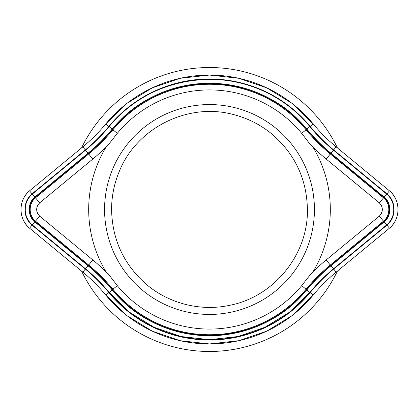 <?xml version="1.0" encoding="UTF-8"?>
<svg xmlns="http://www.w3.org/2000/svg" width="419" height="419" viewBox="0 0 419 419"><rect width="100%" height="100%" fill="white"/><g stroke="black" fill="none" stroke-linecap="round" stroke-linejoin="round"><path stroke-width="0.63" d="M337.442 271.067A141.983 141.983 0 0 1 81.558 271.067M81.558 147.933A141.983 141.983 0 0 1 337.442 147.933M314.433 209.5A104.933 104.933 0 0 1 209.5 314.433A104.933 104.933 0 0 1 104.567 209.5A104.933 104.933 0 0 1 209.5 104.567A104.933 104.933 0 0 1 314.433 209.5M106.143 272.062A120.819 120.819 0 0 1 106.143 146.938L106.552 146.524M106.557 272.481L107.123 273.052M107.814 273.759L108.6 274.571M35.432 197.904C28.34 203.786 28.55 215.507 35.468 221.138L39.705 216.157L92.84 259.969A186.256 186.256 0 0 1 109.485 275.498L117.294 285.632L112.926 289.241A125.244 125.244 0 0 0 306.074 289.241A179.714 179.714 0 0 1 330.319 265.018L383.568 221.096C390.66 215.214 390.45 203.493 383.532 197.862L330.319 153.983A179.714 179.714 0 0 1 306.074 129.759A125.244 125.244 0 0 0 112.926 129.759A179.714 179.714 0 0 1 88.681 153.983L35.432 197.904L35.028 197.354A16.069 16.069 0 0 0 35.028 221.646L88.252 265.536A179.039 179.039 0 0 1 112.402 289.676A125.92 125.92 0 0 0 306.598 289.676A179.039 179.039 0 0 1 330.748 265.536L383.972 221.646A16.069 16.069 0 0 0 383.972 197.354L330.748 153.464A179.039 179.039 0 0 1 306.598 129.324A125.92 125.92 0 0 0 112.402 129.324A179.039 179.039 0 0 1 88.252 153.464L35.028 197.354M310.364 274.607L301.706 285.632A119.572 119.572 0 0 1 117.294 285.632M311.17 273.775L311.71 273.225M312.448 272.476L312.857 272.062A120.819 120.819 0 0 0 312.857 146.938M312.443 146.519L311.877 145.948M311.186 145.241L310.4 144.429M309.515 275.498A186.256 186.256 0 0 1 326.16 259.969L379.3 216.152C383.322 211.721 383.322 207.279 379.295 202.843L383.972 197.354L330.748 153.464L326.16 159.031L379.295 202.843L326.16 159.031A186.256 186.256 0 0 1 309.515 143.502L301.706 133.368L306.598 129.324C260.01 68.92 159.011 68.905 112.402 129.324C105.122 138.139 97.072 146.189 88.252 153.464L35.023 197.354C27.691 203.309 27.691 215.691 35.028 221.646L88.252 265.536C97.072 272.811 105.122 280.861 112.402 289.676L112.926 289.241A179.714 179.714 0 0 0 88.681 265.018L88.252 265.536M108.636 144.393L117.294 133.368A119.572 119.572 0 0 1 301.706 133.368M107.83 145.225L107.29 145.775M109.485 143.502A186.256 186.256 0 0 1 92.84 159.031L39.7 202.848L35.484 197.852M380.777 214.481A8.851 8.851 0 0 0 382.248 210.542M382.248 208.458A8.851 8.851 0 0 0 380.777 204.519M38.223 204.519A8.851 8.851 0 0 0 36.752 208.458M36.752 210.542A8.851 8.851 0 0 0 38.223 214.481M301.706 285.632L306.598 289.676C313.878 280.861 321.928 272.811 330.748 265.536L326.16 259.969L379.295 216.157L383.516 221.148M88.252 153.464L92.84 159.031L39.705 202.843C35.678 207.279 35.678 211.721 39.705 216.157L92.84 259.969L88.681 265.018L35.468 221.138L35.028 221.646M384.202 197.113C391.645 203.016 391.645 215.984 384.202 221.887L330.958 265.787A178.714 178.714 0 0 0 306.849 289.88A126.245 126.245 0 0 1 112.151 289.88A178.714 178.714 0 0 0 88.042 265.787L34.798 221.887C27.355 215.984 27.355 203.016 34.798 197.113L88.042 153.213A178.714 178.714 0 0 0 112.151 129.12A126.245 126.245 0 0 1 306.849 129.12A178.714 178.714 0 0 0 330.958 153.213L384.202 197.113L386.721 194.097A20.332 20.332 0 0 1 386.721 224.903L384.202 221.887M34.798 197.113L32.279 194.097L85.539 150.175C94.149 143.073 102.006 135.217 109.118 126.611C148.106 77.379 224.097 64.547 277.095 98.245C289.608 105.866 300.538 115.325 309.882 126.611C316.994 135.217 324.851 143.073 333.461 150.175L386.721 194.097C396.055 201.633 396.055 217.367 386.721 224.903L333.461 268.825A174.775 174.775 0 0 0 309.882 292.389A130.183 130.183 0 0 1 109.118 292.389A174.775 174.775 0 0 0 85.539 268.825L32.279 224.903A20.332 20.332 0 0 1 32.279 194.097L85.539 150.175A174.775 174.775 0 0 0 109.118 126.611A130.183 130.183 0 0 1 309.882 126.611A174.775 174.775 0 0 0 333.461 150.175L330.958 153.213M386.947 193.856C396.395 201.35 396.395 217.65 386.947 225.144L333.671 269.077A174.451 174.451 0 0 0 310.139 292.598A130.508 130.508 0 0 1 108.861 292.598A174.451 174.451 0 0 0 85.329 269.077L32.054 225.144C22.605 217.65 22.605 201.35 32.054 193.856L85.329 149.923A174.451 174.451 0 0 0 108.861 126.402A130.508 130.508 0 0 1 310.139 126.402A174.451 174.451 0 0 0 333.671 149.923L386.947 193.856L389.471 190.834A24.595 24.595 0 0 1 389.471 228.166L386.947 225.144M333.671 269.077L336.174 272.114L389.471 228.166L336.174 272.114C327.773 279.044 320.106 286.706 313.171 295.102L291.975 315.675L266.803 331.12L238.861 340.699L209.5 343.947L180.144 340.699L152.202 331.12L127.025 315.675L105.829 295.102A170.512 170.512 0 0 0 82.826 272.114L29.529 228.166A24.595 24.595 0 0 1 29.529 190.834L82.826 146.886A170.512 170.512 0 0 0 105.829 123.898A134.447 134.447 0 0 1 313.171 123.898A170.512 170.512 0 0 0 336.174 146.886L389.471 190.834C400.805 199.952 400.805 219.048 389.471 228.166L336.174 272.114A170.512 170.512 0 0 0 313.171 295.102A134.447 134.447 0 0 1 105.829 295.102L108.861 292.598M105.829 295.102C98.894 286.706 91.227 279.044 82.826 272.114L29.529 228.166C18.195 219.048 18.195 199.952 29.529 190.834L32.054 193.856M85.329 269.077L82.826 272.114L29.529 228.166L32.054 225.144M32.279 194.097C22.945 201.633 22.945 217.367 32.279 224.903L34.798 221.887M383.568 221.096L383.972 221.646M117.294 133.368L112.402 129.324M309.882 126.611L306.849 129.12M389.471 190.834L336.174 146.886L333.671 149.923M336.174 146.886C327.773 139.956 320.106 132.294 313.171 123.898L310.139 126.402M85.329 149.923L82.826 146.886L29.529 190.834L82.826 146.886C91.227 139.956 98.894 132.294 105.829 123.898L108.861 126.402M313.171 295.102L310.139 292.598M386.721 224.903L333.461 268.825C324.851 275.927 316.994 283.783 309.882 292.389L289.361 312.307L264.981 327.265L237.929 336.541L209.5 339.683L181.071 336.541L154.019 327.265L129.639 312.307L109.118 292.389C102.006 283.783 94.149 275.927 85.539 268.825L88.042 265.787M109.118 292.389L112.151 289.88M309.882 292.389L306.849 289.88M333.461 268.825L330.958 265.787M85.539 150.175L88.042 153.213M109.118 126.611L112.151 129.12M307.415 209.5C308.248 254.642 273.727 297.04 229.355 305.383C200.203 311.605 168.459 303.456 145.906 283.956C123.6 264.148 112.161 239.328 111.585 209.5C111.611 196.521 114.094 184.03 119.038 172.031C136.254 127.931 188.251 101.948 233.849 114.659C247.446 118.184 259.738 124.328 270.721 133.085C294.52 152.998 306.755 178.468 307.415 209.5M330.748 153.464C321.928 146.189 313.878 138.139 306.598 129.324M306.598 289.676C260.005 350.085 159 350.09 112.402 289.676M333.461 150.175L386.721 194.097M105.829 123.898L127.025 103.325L152.197 87.88L180.139 78.301L209.5 75.053L238.856 78.301L266.798 87.88L291.975 103.325L313.171 123.898M85.539 268.825L32.279 224.903M330.748 265.536L383.977 221.646C391.309 215.691 391.309 203.309 383.972 197.354"/></g></svg>
